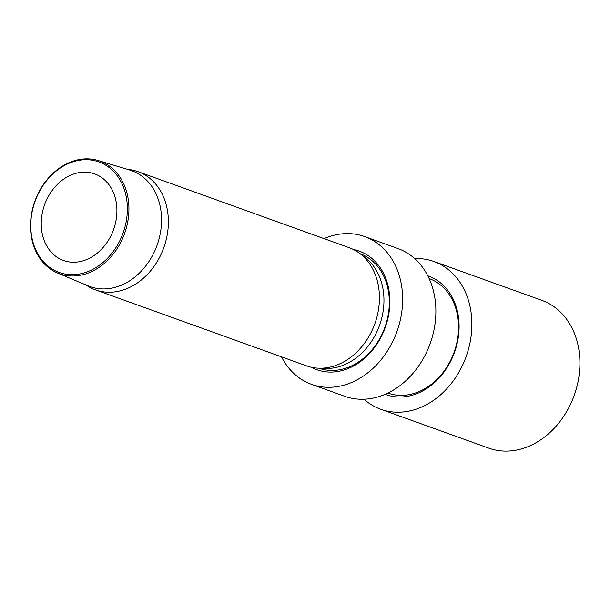 <?xml version="1.0" encoding="UTF-8"?>
<svg xmlns="http://www.w3.org/2000/svg" width="610" height="610" viewBox="0 0 610 610"><rect width="100%" height="100%" fill="white"/><g stroke="black" fill="none" stroke-linecap="round" stroke-linejoin="round"><path stroke-width="0.91" d="M429.135 278.556L429.12 278.549A60.847 48.472 109.8 0 1 429.135 278.556A60.847 48.472 109.8 0 1 457.591 315.812A60.847 48.472 109.8 0 1 418.323 391.91A60.847 48.472 109.8 0 1 387.907 393.061L387.891 393.061M427.801 275.827A62.975 50.165 109.8 0 1 458.819 332.885A62.975 50.165 109.8 0 1 417.453 393.435A62.975 50.165 109.8 0 1 385.139 394.319M414.64 258.556A78.522 62.54 109.8 0 1 433.908 261.499A78.522 62.54 109.8 0 1 471.469 332.946A78.522 62.54 109.8 0 1 419.962 407.77A78.522 62.54 109.8 0 1 380.709 409.249A78.522 62.54 109.8 0 1 363.987 399.23M433.908 261.499L541.939 300.394A78.522 62.54 109.8 0 1 579.5 371.841A78.522 62.54 109.8 0 1 527.993 446.665A78.522 62.54 109.8 0 1 488.74 448.144L380.709 409.249M69.662 274.599A58.728 46.779 -70.2 0 0 126.438 220.103A58.728 46.779 -70.2 0 0 88.465 159.782A58.728 46.779 -70.2 0 0 31.689 214.285A58.728 46.779 -70.2 0 0 69.662 274.599M89.289 158.913A59.856 47.672 109.8 0 1 98.111 160.491A59.856 47.672 109.8 0 1 126.888 225.845A59.856 47.672 109.8 0 1 70.127 275.933A59.856 47.672 109.8 0 1 57.592 273.021A59.856 47.672 109.8 0 1 33.153 206.607A59.856 47.672 109.8 0 1 89.289 158.913M321.683 368.204A60.847 48.472 -70.2 0 0 324.177 368.432A60.847 48.472 -70.2 0 0 380.038 323.902A60.847 48.472 -70.2 0 0 362.256 255.498M137.997 171.646L349.065 247.637A62.815 50.035 109.8 0 1 376.98 316.842A62.815 50.035 109.8 0 1 317.726 368.15A62.815 50.035 109.8 0 1 306.502 365.84L95.434 289.849A62.815 50.035 -70.2 0 0 106.658 292.152A62.815 50.035 -70.2 0 0 165.912 240.843A62.815 50.035 -70.2 0 0 137.997 171.646A62.815 50.035 -70.2 0 0 127.581 169.397M57.592 273.021L88.153 285.854A61.58 49.052 -70.2 0 0 101.054 288.85A61.58 49.052 -70.2 0 0 159.446 237.32A61.58 49.052 -70.2 0 0 129.838 170.083L98.111 160.491M41.945 214.911A46.017 36.653 109.8 0 1 94.657 173.896A46.017 36.653 109.8 0 1 116.19 219.47A46.017 36.653 109.8 0 1 63.478 260.485A46.017 36.653 109.8 0 1 41.945 214.911M85.987 284.946A62.815 50.035 -70.2 0 0 95.434 289.849M318.855 368.204A60.847 48.472 -70.2 0 0 329.545 370.369A60.847 48.472 -70.2 0 0 388.372 313.898A60.847 48.472 -70.2 0 0 360.083 253.691M311.199 367.212A62.975 50.165 -70.2 0 0 327.997 372.008A62.975 50.165 -70.2 0 0 388.265 316.872A62.975 50.165 -70.2 0 0 353.556 249.574M281.485 356.835A78.522 62.54 -70.2 0 0 311.474 384.323L344.719 396.294A78.522 62.54 -70.2 0 0 358.749 399.169A78.522 62.54 -70.2 0 0 432.81 335.035A78.522 62.54 -70.2 0 0 397.911 248.537L364.673 236.573A78.522 62.54 -70.2 0 0 350.643 233.691A78.522 62.54 -70.2 0 0 324.047 238.632M311.474 384.323A78.522 62.54 -70.2 0 0 325.504 387.205A78.522 62.54 -70.2 0 0 399.573 323.071A78.522 62.54 -70.2 0 0 364.673 236.573"/></g></svg>
